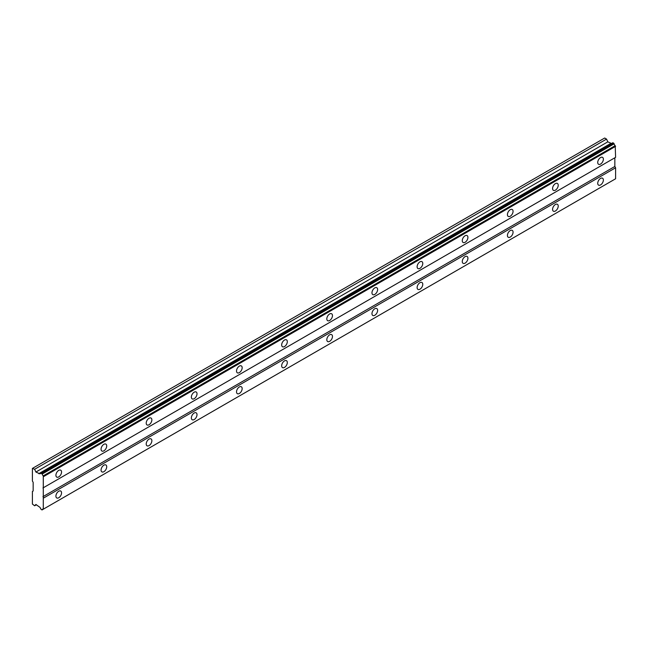 <?xml version="1.0" encoding="UTF-8"?>
<svg xmlns="http://www.w3.org/2000/svg" width="648" height="648" viewBox="0 0 648 648"><rect width="100%" height="100%" fill="white"/><g stroke="black" fill="none" stroke-linecap="round" stroke-linejoin="round"><path stroke-width="0.97" d="M41.926 473.486L613.842 143.297L612.846 142.722L40.638 473.024A1.758 1.013 60 0 1 40.281 473.704A1.758 1.013 60 0 1 39.398 473.615A1.758 1.013 60 0 1 39.245 473.518L35.899 472.044L34.636 469.282L32.4 468.423L32.4 481.027L33.153 482.323L33.153 491.014L32.4 491.451L32.4 504.047L34.636 505.78L35.899 504.468L39.245 506.866A1.758 1.013 60 0 1 40.638 508.964L42.225 509.814A1.758 1.013 60 0 1 42.582 509.198A1.758 1.013 60 0 1 43.286 509.198L43.286 475.843A1.758 1.013 60 0 1 42.225 474.012L40.638 473.024M611.42 143.483A1.758 1.013 60 0 1 611.315 143.427A1.758 1.013 60 0 1 611.161 143.321L607.816 141.855L606.552 139.093L604.689 138.016L32.773 468.204M600.55 164.082A3.993 2.3 120 0 0 603.158 160.566A3.993 2.3 120 0 0 602.543 157.367A3.993 2.3 120 0 0 600.55 157.569A3.993 2.3 120 0 0 597.942 161.085A3.993 2.3 120 0 0 598.558 164.284A3.993 2.3 120 0 0 600.55 164.082M58.741 476.896A3.993 2.3 120 0 0 61.341 473.38A3.993 2.3 120 0 0 60.734 470.181A3.993 2.3 120 0 0 58.741 470.375A3.993 2.3 120 0 0 56.133 473.899A3.993 2.3 120 0 0 56.741 477.09A3.993 2.3 120 0 0 58.741 476.896M103.891 450.83A3.993 2.3 120 0 0 106.499 447.314A3.993 2.3 120 0 0 105.883 444.115A3.993 2.3 120 0 0 103.891 444.309A3.993 2.3 120 0 0 101.282 447.825A3.993 2.3 120 0 0 101.89 451.024A3.993 2.3 120 0 0 103.891 450.83M149.04 424.756A3.993 2.3 120 0 0 151.648 421.24A3.993 2.3 120 0 0 151.033 418.049A3.993 2.3 120 0 0 149.04 418.244A3.993 2.3 120 0 0 146.432 421.759A3.993 2.3 120 0 0 147.047 424.958A3.993 2.3 120 0 0 149.04 424.756M194.189 398.69A3.993 2.3 120 0 0 196.798 395.175A3.993 2.3 120 0 0 196.19 391.975A3.993 2.3 120 0 0 194.189 392.178A3.993 2.3 120 0 0 191.581 395.693A3.993 2.3 120 0 0 192.197 398.893A3.993 2.3 120 0 0 194.189 398.69M239.339 372.624A3.993 2.3 120 0 0 241.947 369.109A3.993 2.3 120 0 0 241.34 365.909A3.993 2.3 120 0 0 239.339 366.104A3.993 2.3 120 0 0 236.739 369.627A3.993 2.3 120 0 0 237.346 372.819A3.993 2.3 120 0 0 239.339 372.624M284.496 346.559A3.993 2.3 120 0 0 287.096 343.043A3.993 2.3 120 0 0 286.489 339.844A3.993 2.3 120 0 0 284.496 340.038A3.993 2.3 120 0 0 281.888 343.553A3.993 2.3 120 0 0 282.496 346.753A3.993 2.3 120 0 0 284.496 346.559M329.646 320.493A3.993 2.3 120 0 0 332.254 316.969A3.993 2.3 120 0 0 331.638 313.778A3.993 2.3 120 0 0 329.646 313.972A3.993 2.3 120 0 0 327.038 317.488A3.993 2.3 120 0 0 327.645 320.687A3.993 2.3 120 0 0 329.646 320.493M374.795 294.419A3.993 2.3 120 0 0 377.403 290.903A3.993 2.3 120 0 0 376.788 287.704A3.993 2.3 120 0 0 374.795 287.906A3.993 2.3 120 0 0 372.187 291.422A3.993 2.3 120 0 0 372.803 294.621A3.993 2.3 120 0 0 374.795 294.419M419.945 268.353A3.993 2.3 120 0 0 422.553 264.838A3.993 2.3 120 0 0 421.945 261.638A3.993 2.3 120 0 0 419.945 261.841A3.993 2.3 120 0 0 417.336 265.356A3.993 2.3 120 0 0 417.952 268.556A3.993 2.3 120 0 0 419.945 268.353M465.094 242.287A3.993 2.3 120 0 0 467.702 238.772A3.993 2.3 120 0 0 467.095 235.572A3.993 2.3 120 0 0 465.094 235.767A3.993 2.3 120 0 0 462.486 239.282A3.993 2.3 120 0 0 463.101 242.482A3.993 2.3 120 0 0 465.094 242.287M510.251 216.221A3.993 2.3 120 0 0 512.851 212.698A3.993 2.3 120 0 0 512.244 209.506A3.993 2.3 120 0 0 510.251 209.701A3.993 2.3 120 0 0 507.643 213.216A3.993 2.3 120 0 0 508.251 216.416A3.993 2.3 120 0 0 510.251 216.221M555.401 190.148A3.993 2.3 120 0 0 558.009 186.632A3.993 2.3 120 0 0 557.393 183.433A3.993 2.3 120 0 0 555.401 183.635A3.993 2.3 120 0 0 552.793 187.151A3.993 2.3 120 0 0 553.4 190.35A3.993 2.3 120 0 0 555.401 190.148M600.55 184.939A3.993 2.3 120 0 0 603.158 181.424A3.993 2.3 120 0 0 602.543 178.224A3.993 2.3 120 0 0 600.55 178.419A3.993 2.3 120 0 0 597.942 181.934A3.993 2.3 120 0 0 598.558 185.134A3.993 2.3 120 0 0 600.55 184.939M58.741 497.753A3.993 2.3 120 0 0 61.341 494.23A3.993 2.3 120 0 0 60.734 491.038A3.993 2.3 120 0 0 58.741 491.233A3.993 2.3 120 0 0 56.133 494.748A3.993 2.3 120 0 0 56.741 497.948A3.993 2.3 120 0 0 58.741 497.753M103.891 471.679A3.993 2.3 120 0 0 106.499 468.164A3.993 2.3 120 0 0 105.883 464.964A3.993 2.3 120 0 0 103.891 465.167A3.993 2.3 120 0 0 101.282 468.682A3.993 2.3 120 0 0 101.89 471.882A3.993 2.3 120 0 0 103.891 471.679M149.04 445.613A3.993 2.3 120 0 0 151.648 442.098A3.993 2.3 120 0 0 151.033 438.899A3.993 2.3 120 0 0 149.04 439.101A3.993 2.3 120 0 0 146.432 442.616A3.993 2.3 120 0 0 147.047 445.816A3.993 2.3 120 0 0 149.04 445.613M194.189 419.548A3.993 2.3 120 0 0 196.798 416.032A3.993 2.3 120 0 0 196.19 412.833A3.993 2.3 120 0 0 194.189 413.027A3.993 2.3 120 0 0 191.581 416.543A3.993 2.3 120 0 0 192.197 419.742A3.993 2.3 120 0 0 194.189 419.548M239.339 393.482A3.993 2.3 120 0 0 241.947 389.958A3.993 2.3 120 0 0 241.34 386.767A3.993 2.3 120 0 0 239.339 386.961A3.993 2.3 120 0 0 236.739 390.477A3.993 2.3 120 0 0 237.346 393.676A3.993 2.3 120 0 0 239.339 393.482M284.496 367.408A3.993 2.3 120 0 0 287.096 363.893A3.993 2.3 120 0 0 286.489 360.693A3.993 2.3 120 0 0 284.496 360.896A3.993 2.3 120 0 0 281.888 364.411A3.993 2.3 120 0 0 282.496 367.61A3.993 2.3 120 0 0 284.496 367.408M329.646 341.342A3.993 2.3 120 0 0 332.254 337.827A3.993 2.3 120 0 0 331.638 334.627A3.993 2.3 120 0 0 329.646 334.83A3.993 2.3 120 0 0 327.038 338.345A3.993 2.3 120 0 0 327.645 341.545A3.993 2.3 120 0 0 329.646 341.342M374.795 315.276A3.993 2.3 120 0 0 377.403 311.761A3.993 2.3 120 0 0 376.788 308.561A3.993 2.3 120 0 0 374.795 308.756A3.993 2.3 120 0 0 372.187 312.279A3.993 2.3 120 0 0 372.803 315.471A3.993 2.3 120 0 0 374.795 315.276M419.945 289.211A3.993 2.3 120 0 0 422.553 285.695A3.993 2.3 120 0 0 421.945 282.496A3.993 2.3 120 0 0 419.945 282.69A3.993 2.3 120 0 0 417.336 286.205A3.993 2.3 120 0 0 417.952 289.405A3.993 2.3 120 0 0 419.945 289.211M465.094 263.145A3.993 2.3 120 0 0 467.702 259.621A3.993 2.3 120 0 0 467.095 256.43A3.993 2.3 120 0 0 465.094 256.624A3.993 2.3 120 0 0 462.486 260.14A3.993 2.3 120 0 0 463.101 263.339A3.993 2.3 120 0 0 465.094 263.145M510.251 237.071A3.993 2.3 120 0 0 512.851 233.555A3.993 2.3 120 0 0 512.244 230.356A3.993 2.3 120 0 0 510.251 230.558A3.993 2.3 120 0 0 507.643 234.074A3.993 2.3 120 0 0 508.251 237.273A3.993 2.3 120 0 0 510.251 237.071M555.401 211.005A3.993 2.3 120 0 0 558.009 207.49A3.993 2.3 120 0 0 557.393 204.29A3.993 2.3 120 0 0 555.401 204.484A3.993 2.3 120 0 0 552.793 208.008A3.993 2.3 120 0 0 553.4 211.199A3.993 2.3 120 0 0 555.401 211.005M43.691 487.539L615.6 157.351L615.203 145.654A1.758 1.013 60 0 1 614.142 143.824L613.842 143.297M43.286 509.198L615.6 178.775L615.6 167.775L614.847 166.471L614.847 157.78L42.938 487.976M42.225 509.814L614.142 179.618L41.926 509.984M615.203 145.654L43.286 475.843M42.225 474.012L614.142 143.824M43.691 476.539L615.6 146.351M614.847 166.471L42.938 496.66M43.691 497.964L615.6 167.775M615.6 178.775L43.691 508.964M36.401 504.76L34.636 505.78M606.552 139.093L34.636 469.282M607.816 141.855L35.899 472.044M610.667 143.5L38.75 473.688M39.245 473.518L611.161 143.321M612.846 142.722L40.937 472.919"/></g></svg>
